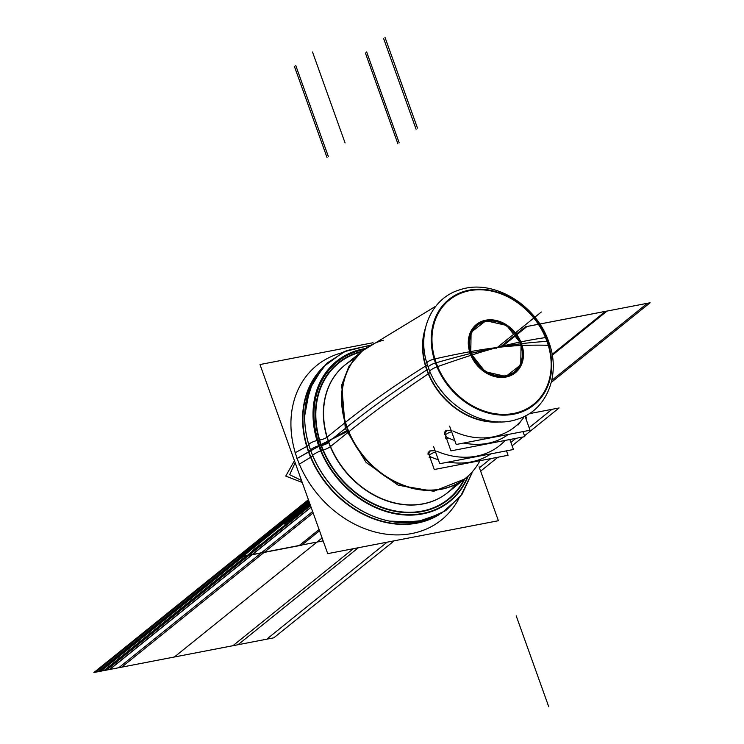 <?xml version="1.0" encoding="UTF-8"?>
<svg xmlns="http://www.w3.org/2000/svg" width="744" height="744" viewBox="0 0 744 744"><rect width="100%" height="100%" fill="white"/><g stroke="black" fill="none" stroke-linecap="round" stroke-linejoin="round"><path stroke-width="1.12" d="M497.252 347.504A160.816 42.65 163.4 0 0 469.631 351.773A31.025 25.11 51.1 0 0 506.041 377.031A31.025 25.11 51.1 0 0 520.828 341.896A160.816 31.75 -22.8 0 0 497.252 347.504L521.07 343.728L520.763 364.848L505.901 376.436L485.19 371.712L470.775 353.428L497.252 347.504A160.816 42.65 -16.6 0 1 522.102 345.467A31.025 25.11 51.1 0 0 485.693 320.208A31.025 25.11 51.1 0 0 470.906 355.334A160.816 31.75 157.2 0 1 497.252 347.504L470.775 353.428L471.082 332.298L485.944 320.711L506.645 325.444L521.07 343.728L497.252 347.504A160.816 42.65 163.4 0 0 469.631 351.773A31.025 25.11 51.1 0 0 506.041 377.031A31.025 25.11 51.1 0 0 520.828 341.896A160.816 31.75 -22.8 0 0 497.252 347.504L521.07 343.728A30.43 24.626 51.1 0 0 485.944 320.711A30.43 24.626 51.1 0 0 470.775 353.428A296.717 68.764 160.3 0 0 436.17 362.765A67.025 54.247 -128.9 0 1 469.594 290.69A67.025 54.247 -128.9 0 1 546.98 341.394A296.717 68.764 160.3 0 0 521.07 343.728A296.717 68.764 -19.7 0 1 546.98 341.394A67.025 54.247 -128.9 0 1 513.555 413.469A67.025 54.247 -128.9 0 1 436.17 362.765A296.717 68.764 -19.7 0 1 470.775 353.428A30.43 24.626 51.1 0 0 505.901 376.436A30.43 24.626 51.1 0 0 521.07 343.728A30.43 24.626 51.1 0 0 485.944 320.711A30.43 24.626 51.1 0 0 470.775 353.428A296.717 68.764 160.3 0 0 436.17 362.765A67.025 54.247 51.1 0 0 513.555 413.469A67.025 54.247 51.1 0 0 546.98 341.394A67.025 54.247 51.1 0 0 469.594 290.69A67.025 54.247 51.1 0 0 436.17 362.765A67.025 54.247 51.1 0 0 513.555 413.469A67.025 54.247 51.1 0 0 546.98 341.394A67.025 54.247 51.1 0 0 469.594 290.69A67.025 54.247 51.1 0 0 436.17 362.765A67.025 54.247 -128.9 0 1 469.594 290.69A67.025 54.247 -128.9 0 1 546.98 341.394A296.717 68.764 160.3 0 0 521.07 343.728A296.717 68.764 -19.7 0 1 546.98 341.394A67.025 54.247 -128.9 0 1 513.555 413.469A67.025 54.247 -128.9 0 1 436.17 362.765A296.717 68.764 -19.7 0 1 470.775 353.428A30.43 24.626 51.1 0 0 505.901 376.436A30.43 24.626 51.1 0 0 521.07 343.728L520.763 364.848L505.901 376.436L485.19 371.712L470.775 353.428L497.252 347.504A160.816 42.65 -16.6 0 1 522.102 345.467A31.025 25.11 51.1 0 0 485.693 320.208A31.025 25.11 51.1 0 0 470.906 355.334A160.816 31.75 157.2 0 1 497.252 347.504L470.775 353.428L471.082 332.298L485.944 320.711L506.645 325.444L521.07 343.728L497.252 347.504A160.816 37.265 160.3 0 0 470.217 353.567A160.816 37.265 160.3 0 1 497.252 347.504A160.816 37.265 -19.7 0 1 521.07 343.728A30.43 24.626 -128.9 0 1 505.901 376.436A30.43 24.626 -128.9 0 1 470.775 353.428A160.816 37.265 -19.7 0 1 497.252 347.504A160.816 37.265 160.3 0 0 470.775 353.428A160.816 37.265 -19.7 0 1 497.252 347.504A160.816 37.265 160.3 0 0 470.217 353.567A160.816 37.265 160.3 0 1 497.252 347.504A160.816 37.265 -19.7 0 1 521.07 343.728A160.816 37.265 160.3 0 0 497.252 347.504A160.816 37.265 160.3 0 0 470.775 353.428A30.43 24.626 -128.9 0 1 485.944 320.711A30.43 24.626 -128.9 0 1 521.07 343.728A30.43 24.626 51.1 0 0 485.944 320.711A30.43 24.626 51.1 0 0 470.775 353.428A296.717 68.764 160.3 0 0 436.17 362.765A296.717 68.764 -19.7 0 1 470.775 353.428A30.43 24.626 51.1 0 0 505.901 376.436A30.43 24.626 51.1 0 0 521.07 343.728A30.43 24.626 -128.9 0 1 505.901 376.436A30.43 24.626 -128.9 0 1 470.775 353.428A160.816 37.265 -19.7 0 1 497.252 347.504A160.816 37.265 160.3 0 0 470.217 353.567A160.816 37.265 160.3 0 1 497.252 347.504A160.816 37.265 160.3 0 1 521.07 343.728A30.43 24.626 51.1 0 0 485.944 320.711A30.43 24.626 51.1 0 0 470.775 353.428A296.717 68.764 160.3 0 0 436.17 362.765A67.025 54.247 -128.9 0 1 469.594 290.69A67.025 54.247 -128.9 0 1 546.98 341.394A296.717 68.764 160.3 0 0 521.07 343.728A296.717 68.764 -19.7 0 1 546.98 341.394A67.025 54.247 51.1 0 0 469.594 290.69A67.025 54.247 51.1 0 0 436.17 362.765A296.717 68.764 -19.7 0 1 470.775 353.428A30.43 24.626 51.1 0 0 505.901 376.436A30.43 24.626 51.1 0 0 521.07 343.728A30.43 24.626 -128.9 0 1 505.901 376.436A30.43 24.626 -128.9 0 1 470.775 353.428A160.816 37.265 -19.7 0 1 497.252 347.504A160.816 37.265 160.3 0 1 521.07 343.728A30.43 24.626 51.1 0 0 485.944 320.711A30.43 24.626 51.1 0 0 470.775 353.428A30.43 24.626 -128.9 0 1 485.944 320.711A30.43 24.626 -128.9 0 1 521.07 343.728A30.43 24.626 51.1 0 0 485.944 320.711A30.43 24.626 51.1 0 0 470.775 353.428A160.816 37.265 -19.7 0 1 497.252 347.504A160.816 37.265 160.3 0 1 521.07 343.728A296.717 68.764 -19.7 0 1 546.98 341.394A67.025 54.247 -128.9 0 1 513.555 413.469A67.025 54.247 -128.9 0 1 436.17 362.765A67.025 54.247 51.1 0 0 513.555 413.469A67.025 54.247 51.1 0 0 546.98 341.394A296.717 68.764 160.3 0 0 521.07 343.728A30.43 24.626 -128.9 0 1 505.901 376.436A30.43 24.626 -128.9 0 1 470.775 353.428A296.717 68.764 -19.7 0 0 436.17 362.765A67.025 54.247 51.1 0 0 513.555 413.469A67.025 54.247 51.1 0 0 546.98 341.394A67.025 54.247 -128.9 0 1 513.555 413.469A67.025 54.247 -128.9 0 1 436.17 362.765A67.025 54.247 -128.9 0 1 469.594 290.69A67.025 54.247 -128.9 0 1 546.98 341.394A67.025 54.247 51.1 0 0 469.594 290.69A67.025 54.247 51.1 0 0 436.17 362.765A296.717 68.764 -19.7 0 1 470.775 353.428A30.43 24.626 -128.9 0 0 505.901 376.436A30.43 24.626 -128.9 0 0 521.07 343.728A160.816 37.265 160.3 0 0 497.252 347.504M521.079 345.504A296.717 78.687 -16.6 0 1 548.746 345.29A67.741 54.824 51.1 0 0 469.25 290.123A67.741 54.824 51.1 0 0 436.97 366.839A7.049 1.395 157.2 0 0 429.865 371.312L429.865 371.312A7.049 1.395 157.2 0 1 436.97 366.848A296.717 58.571 157.2 0 1 472.105 354.953A296.717 58.571 157.2 0 0 436.97 366.839A67.741 54.824 51.1 0 1 469.25 290.123A67.741 54.824 51.1 0 1 548.746 345.29A7.049 1.869 -16.6 0 1 550.076 345.951A7.049 1.869 -16.6 0 0 548.756 345.309A296.717 78.687 -16.6 0 0 521.079 345.504A29.686 24.022 51.1 0 0 486.251 321.343A29.686 24.022 51.1 0 0 472.105 354.953A29.686 24.022 51.1 0 1 486.251 321.343A29.686 24.022 51.1 0 1 521.079 345.504M470.887 351.54A296.717 78.687 163.4 0 0 434.18 359.045A67.741 54.824 51.1 0 0 513.676 414.213A67.741 54.824 51.1 0 0 545.957 337.497A7.049 1.395 -22.8 0 1 547.156 337.785A7.049 1.395 -22.8 0 0 545.966 337.506A296.717 58.571 -22.8 0 0 519.861 342.091A296.717 58.571 -22.8 0 1 545.957 337.497A67.741 54.824 51.1 0 1 513.676 414.213A67.741 54.824 51.1 0 1 434.18 359.045A296.717 78.687 163.4 0 1 470.887 351.54A29.686 24.022 51.1 0 0 505.715 375.711A29.686 24.022 51.1 0 0 519.861 342.091A29.686 24.022 51.1 0 1 505.715 375.711A29.686 24.022 51.1 0 1 470.887 351.54M434.18 359.054A7.049 1.869 163.4 0 0 426.944 363.146A7.049 1.869 163.4 0 1 434.18 359.054M547.472 341.384A7.049 1.637 -19.7 0 1 548.728 341.84A7.049 1.637 160.3 0 0 547.472 341.384A7.049 1.637 -19.7 0 1 548.728 341.84A7.049 1.637 160.3 0 0 547.472 341.384M428.293 367.257C415.673 334.558 430.218 297.981 460.424 289.621C493.272 278.6 536.396 304.742 548.728 341.84C561.255 374.325 547.017 410.669 517.136 419.309C484.242 430.748 440.681 404.578 428.293 367.257C415.673 334.558 430.218 297.981 460.424 289.621C493.272 278.6 536.396 304.742 548.728 341.84C561.255 374.325 547.017 410.669 517.136 419.309C484.242 430.748 440.681 404.578 428.293 367.257A7.049 1.637 -19.7 0 1 435.473 362.97A7.049 1.637 160.3 0 0 428.293 367.257A7.049 1.637 -19.7 0 1 435.473 362.97A7.049 1.637 160.3 0 0 428.293 367.257A7.049 1.637 -19.7 0 1 435.473 362.97A7.049 1.637 160.3 0 0 428.293 367.257A7.049 1.637 -19.7 0 1 435.473 362.97A7.049 1.637 160.3 0 0 428.293 367.257A7.049 1.637 -19.7 0 1 435.473 362.97A7.049 1.637 160.3 0 0 428.293 367.257A7.049 1.637 -19.7 0 1 435.473 362.97A7.049 1.637 160.3 0 0 428.293 367.257A7.049 1.637 -19.7 0 1 435.473 362.97A7.049 1.637 160.3 0 0 428.293 367.257A7.049 1.637 160.3 0 1 435.473 362.97A7.049 1.637 160.3 0 0 428.293 367.257A7.049 1.637 160.3 0 1 435.473 362.97A296.717 68.764 160.3 0 1 471.454 353.251A296.717 68.764 160.3 0 0 435.463 362.96A296.717 68.764 160.3 0 1 471.454 353.251A296.717 68.764 160.3 0 0 435.463 362.96A296.717 68.764 160.3 0 1 471.454 353.251A296.717 68.764 160.3 0 0 435.463 362.96M425.298 328.467A67.723 54.814 51.1 0 0 428.284 373.841A7.942 1.572 157.2 0 0 430.237 372.177A7.942 1.572 157.2 0 1 428.284 373.841A67.723 54.814 51.1 0 1 425.298 328.467M428.693 368.354A7.942 1.841 -19.7 0 1 427.075 369.787A67.62 54.731 51.1 0 1 424.768 331.127A67.62 54.731 51.1 0 0 427.075 369.787A7.942 1.841 -19.7 0 0 428.693 368.354A7.942 1.841 -19.7 0 1 427.075 369.787A67.62 54.731 51.1 0 1 424.768 331.127A67.62 54.731 51.1 0 0 427.075 369.787A67.62 54.731 51.1 0 1 424.768 331.127A67.62 54.731 51.1 0 0 427.075 369.787A67.62 54.731 51.1 0 1 424.768 331.127A67.62 54.731 51.1 0 0 427.075 369.787A67.62 54.731 51.1 0 1 424.768 331.127A67.62 54.731 51.1 0 0 427.075 369.787A7.942 1.841 160.3 0 0 428.693 368.354A7.942 1.841 -19.7 0 1 427.075 369.787A67.62 54.731 51.1 0 0 497.848 421.811A67.62 54.731 51.1 0 1 427.075 369.787A67.62 54.731 51.1 0 0 497.848 421.811A67.62 54.731 51.1 0 1 427.075 369.787A7.942 1.841 160.3 0 0 428.693 368.354A7.942 1.841 -19.7 0 1 427.075 369.787A67.62 54.731 51.1 0 0 497.848 421.811A67.62 54.731 51.1 0 1 427.075 369.787A7.942 1.841 160.3 0 0 428.693 368.354A7.942 1.841 -19.7 0 1 427.075 369.787A67.62 54.731 51.1 0 0 497.848 421.811A67.62 54.731 51.1 0 1 427.075 369.787A67.62 54.731 51.1 0 0 497.848 421.811A67.62 54.731 51.1 0 1 427.075 369.787A7.942 1.841 160.3 0 0 428.693 368.354A7.942 1.841 -19.7 0 1 427.075 369.787A67.62 54.731 51.1 0 0 497.848 421.811M425.494 366.057A7.942 2.102 163.4 0 0 427.363 364.504A7.942 2.102 163.4 0 1 425.494 366.057A67.723 54.814 51.1 0 0 500.554 421.857A67.723 54.814 51.1 0 1 425.494 366.057M438.979 387.671A70.15 56.776 51.1 0 0 445.591 395.873A70.15 56.776 51.1 0 1 438.979 387.671M425.503 366.057A794.89 210.794 163.4 0 0 343.756 423.708A794.89 210.794 163.4 0 1 425.503 366.057M465.772 478.048A81.896 66.281 -128.9 0 1 346.685 427.326A794.89 184.214 -19.7 0 1 426.786 369.973A794.89 184.214 160.3 0 0 346.685 427.326A81.896 66.281 -128.9 0 1 362.998 350.508A81.896 66.281 51.1 0 0 346.685 427.326A81.896 66.281 51.1 0 0 465.772 478.048A81.896 66.281 -128.9 0 1 346.685 427.326A794.89 184.214 -19.7 0 1 426.786 369.973A794.89 184.214 160.3 0 0 346.685 427.326A81.896 66.281 -128.9 0 1 362.998 350.508A81.896 66.281 51.1 0 0 346.685 427.326A81.896 66.281 51.1 0 0 465.772 478.048M505.204 440.411A77.878 63.026 -128.9 0 1 436.793 451.236A77.878 63.026 -128.9 0 0 505.204 440.411A77.878 63.026 -128.9 0 1 436.793 451.236A77.878 63.026 -128.9 0 0 505.204 440.411A77.878 63.026 -128.9 0 1 436.793 451.236A77.878 63.026 -128.9 0 0 505.204 440.411A77.878 63.026 -128.9 0 1 436.793 451.236A77.878 63.026 -128.9 0 0 505.204 440.411A77.878 63.026 -128.9 0 1 436.793 451.236A77.878 63.026 -128.9 0 0 505.204 440.411M435.063 450.641L429.66 450.957L435.063 450.641M428.265 452.519L429.455 451.162L428.265 452.519L429.455 451.162L428.265 452.519L429.455 451.162L428.265 452.519L429.455 451.162L428.265 452.519L429.455 451.162L428.265 452.519L429.734 456.639M429.958 456.472L431.418 457.244M431.92 457.448A79.069 63.984 51.1 0 0 438.328 459.755A79.069 63.984 51.1 0 1 431.92 457.448A79.069 63.984 51.1 0 0 438.328 459.755A79.069 63.984 51.1 0 1 431.92 457.448A79.069 63.984 51.1 0 0 438.328 459.755A79.069 63.984 51.1 0 1 431.92 457.448A79.069 63.984 51.1 0 0 438.328 459.755A79.069 63.984 51.1 0 1 431.92 457.448A79.069 63.984 51.1 0 0 438.328 459.755A79.069 63.984 51.1 0 1 431.92 457.448M448.121 462.098A79.069 63.984 51.1 0 0 490.975 453.84A79.069 63.984 51.1 0 1 448.121 462.098A79.069 63.984 51.1 0 0 490.975 453.84A79.069 63.984 51.1 0 1 448.121 462.098A79.069 63.984 51.1 0 0 490.975 453.84A79.069 63.984 51.1 0 1 448.121 462.098A79.069 63.984 51.1 0 0 490.975 453.84A79.069 63.984 51.1 0 1 448.121 462.098A79.069 63.984 51.1 0 0 490.975 453.84A79.069 63.984 51.1 0 1 448.121 462.098M445.656 430.832L444.447 432.487L445.656 430.832L444.447 432.487L445.656 430.832L444.447 432.487L445.656 430.832L444.447 432.487L446.121 437.137L444.447 432.487L445.656 430.832M446.326 436.895L447.758 437.723M448.269 437.956A74.688 60.45 51.1 0 0 454.779 440.532A74.688 60.45 -128.9 0 1 448.269 437.956A74.688 60.45 51.1 0 0 454.779 440.532A74.688 60.45 -128.9 0 1 448.269 437.956A74.688 60.45 51.1 0 0 454.779 440.532A74.688 60.45 -128.9 0 1 448.269 437.956A74.688 60.45 51.1 0 0 454.779 440.532A74.688 60.45 -128.9 0 1 448.269 437.956A74.688 60.45 -128.9 0 0 454.779 440.532A74.688 60.45 -128.9 0 1 448.269 437.956M463.819 443.015A74.688 60.45 51.1 0 0 508.338 434.431A74.688 60.45 -128.9 0 1 463.819 443.015A74.688 60.45 51.1 0 0 508.338 434.431A74.688 60.45 -128.9 0 1 463.819 443.015A74.688 60.45 51.1 0 0 508.338 434.431A74.688 60.45 -128.9 0 1 463.819 443.015A74.688 60.45 51.1 0 0 508.338 434.431A74.688 60.45 -128.9 0 1 463.819 443.015A74.688 60.45 -128.9 0 0 508.338 434.431A74.688 60.45 -128.9 0 1 463.819 443.015M523.395 417.923A72.856 58.962 -128.9 0 1 452.863 430.943A72.856 58.962 51.1 0 0 523.432 417.868A72.856 58.962 -128.9 0 1 452.863 430.943A72.856 58.962 51.1 0 0 523.432 417.868A72.856 58.962 -128.9 0 1 452.863 430.943A72.856 58.962 51.1 0 0 523.432 417.868A72.856 58.962 -128.9 0 1 452.863 430.943A72.856 58.962 51.1 0 0 523.432 417.868A72.856 58.962 -128.9 0 1 452.863 430.943A72.856 58.962 -128.9 0 0 523.395 417.923L518.01 425.029L523.395 417.923M451.097 430.264L445.851 430.609L451.097 430.264M428.293 373.851A794.89 156.91 157.2 0 0 347.132 433.129A794.89 156.91 157.2 0 1 428.293 373.851M363.36 350.21A81.896 66.281 51.1 0 0 348.871 431.725L330.522 446.512A5.952 1.172 157.2 0 1 322.859 450.139A5.952 1.172 157.2 0 0 330.522 446.502A81.914 66.3 51.1 0 1 339.655 369.926A81.914 66.3 51.1 0 0 330.522 446.502L348.871 431.725A81.896 66.281 51.1 0 1 363.36 350.21L344.444 365.453L363.36 350.21M328.699 441.824L347.048 427.037L328.699 441.824L347.048 427.037L328.699 441.824L347.048 427.037L345.3 428.451L341.691 385.029L348.955 366.253L361.612 351.624L348.955 366.253L341.691 385.029L345.3 428.451L347.02 427.065L328.699 441.824L346.685 427.326A794.89 184.214 -19.7 0 1 426.786 369.973A794.89 184.214 160.3 0 0 345.309 428.442L366.132 462.461L398.17 485.209L433.761 491.263L464.386 479.164L433.761 491.263L398.17 485.209L366.132 462.461L345.3 428.451A794.89 184.214 160.3 0 1 426.786 369.973A794.89 184.214 160.3 0 0 346.685 427.326A794.89 184.214 -19.7 0 1 426.786 369.973A794.89 184.214 160.3 0 0 345.309 428.442A794.89 184.214 160.3 0 1 426.786 369.973A794.89 184.214 160.3 0 0 346.685 427.326A81.896 66.281 -128.9 0 1 383.262 340.259A81.896 66.281 51.1 0 0 346.685 427.326L328.699 441.824L346.685 427.326A81.896 66.281 51.1 0 0 411.73 488.194A81.896 66.281 51.1 0 0 479.945 460.703A81.896 66.281 -128.9 0 1 411.73 488.194A81.896 66.281 -128.9 0 1 346.685 427.326A794.89 184.214 -19.7 0 1 426.786 369.973A794.89 184.214 160.3 0 0 345.309 428.442A794.89 184.214 160.3 0 1 426.786 369.973A794.89 184.214 -19.7 0 0 346.685 427.326A81.896 66.281 -128.9 0 1 383.262 340.259A81.896 66.281 51.1 0 0 346.685 427.326L328.699 441.824L346.685 427.326A81.896 66.281 51.1 0 0 411.73 488.194A81.896 66.281 51.1 0 0 479.945 460.703A81.896 66.281 -128.9 0 1 411.73 488.194A81.896 66.281 -128.9 0 1 346.685 427.326A81.896 66.281 -128.9 0 0 411.73 488.194A81.896 66.281 -128.9 0 0 479.945 460.703A81.896 66.281 -128.9 0 1 411.73 488.194A81.896 66.281 -128.9 0 1 346.685 427.326A81.896 66.281 51.1 0 1 383.262 340.259A81.896 66.281 51.1 0 0 346.685 427.326L328.699 441.824L346.685 427.326A81.896 66.281 -128.9 0 0 411.73 488.194A81.896 66.281 -128.9 0 0 479.945 460.703M362.002 351.308A87.783 71.043 51.1 0 0 322.859 450.139A87.783 71.043 51.1 0 1 362.002 351.308M346.127 364.095A81.914 66.3 51.1 0 0 339.655 369.926A81.914 66.3 51.1 0 1 346.127 364.095M455.3 485.088A81.896 66.281 -128.9 0 1 387.243 500.991A81.896 66.281 -128.9 0 1 328.495 441.992A81.896 66.281 -128.9 0 0 387.243 500.991A81.896 66.281 -128.9 0 0 455.3 485.088A81.896 66.281 -128.9 0 1 387.243 500.991A81.896 66.281 -128.9 0 1 328.495 441.992A81.896 66.281 -128.9 0 0 387.243 500.991A81.896 66.281 -128.9 0 0 455.3 485.088A81.896 66.281 -128.9 0 1 387.243 500.991A81.896 66.281 -128.9 0 1 328.495 441.992A81.896 66.281 -128.9 0 0 387.243 500.991A81.896 66.281 -128.9 0 0 455.3 485.088A81.896 66.281 -128.9 0 1 387.243 500.991A81.896 66.281 -128.9 0 1 328.495 441.992A81.896 66.281 -128.9 0 0 447.581 492.705A81.896 66.281 -128.9 0 1 328.495 441.992A81.896 66.281 -128.9 0 1 342.156 367.443A81.896 66.281 -128.9 0 0 328.495 441.992A5.952 1.376 -19.7 0 1 321.306 445.033A5.952 1.376 160.3 0 0 328.495 441.992A5.952 1.376 -19.7 0 1 321.306 445.033A87.308 70.661 51.1 0 0 391.307 510.086A87.308 70.661 51.1 0 0 463.94 479.527A87.308 70.661 51.1 0 1 391.307 510.086A87.308 70.661 51.1 0 1 321.306 445.033A5.952 1.376 160.3 0 0 328.495 441.992A81.896 66.281 -128.9 0 1 353.893 359.24A81.896 66.281 -128.9 0 0 328.495 441.992A5.952 1.376 -19.7 0 1 321.306 445.033A87.308 70.661 51.1 0 0 391.307 510.086A87.308 70.661 51.1 0 0 463.94 479.527A87.308 70.661 51.1 0 1 391.307 510.086A87.308 70.661 51.1 0 1 321.306 445.033A87.308 70.661 51.1 0 0 391.307 510.086A87.308 70.661 51.1 0 0 463.94 479.527A87.308 70.661 51.1 0 1 391.307 510.086A87.308 70.661 51.1 0 1 321.306 445.033A5.952 1.376 160.3 0 0 328.495 441.992A81.896 66.281 -128.9 0 1 353.893 359.24A81.896 66.281 -128.9 0 0 328.495 441.992A5.952 1.376 -19.7 0 1 321.306 445.033A87.308 70.661 51.1 0 0 391.307 510.086A87.308 70.661 51.1 0 0 463.94 479.527A87.308 70.661 51.1 0 1 391.307 510.086A87.308 70.661 51.1 0 1 321.306 445.033A5.952 1.376 160.3 0 0 328.495 441.992A5.952 1.376 -19.7 0 1 321.306 445.033A87.308 70.661 51.1 0 0 391.307 510.086A87.308 70.661 51.1 0 0 463.94 479.527A87.308 70.661 51.1 0 1 391.307 510.086A87.308 70.661 51.1 0 1 321.306 445.033A87.308 70.661 51.1 0 1 361.166 351.977A87.308 70.661 51.1 0 0 321.306 445.033A87.308 70.661 51.1 0 1 361.166 351.977A87.308 70.661 51.1 0 0 321.306 445.033A87.308 70.661 51.1 0 1 361.166 351.977A87.308 70.661 51.1 0 0 321.306 445.033A87.308 70.661 51.1 0 1 361.166 351.977A87.308 70.661 51.1 0 0 321.306 445.033A87.308 70.661 51.1 0 1 361.166 351.977A87.308 70.661 51.1 0 0 321.306 445.033A5.952 1.376 -19.7 0 0 328.495 441.992A81.896 66.281 -128.9 0 1 353.893 359.24A81.896 66.281 -128.9 0 0 328.495 441.992A81.896 66.281 -128.9 0 1 353.893 359.24M319.241 440.048A5.952 1.581 163.4 0 0 327.146 437.081A81.914 66.3 51.1 0 0 441.824 496.732A81.914 66.3 51.1 0 0 448.902 491.635A81.914 66.3 51.1 0 1 441.824 496.732A81.914 66.3 51.1 0 1 327.146 437.081L345.495 422.304A81.896 66.281 51.1 0 0 466.135 477.75L447.218 493.002L466.135 477.75A81.896 66.281 51.1 0 1 345.495 422.304L327.146 437.091A5.952 1.581 163.4 0 1 319.241 440.048A87.783 71.043 51.1 0 0 389.4 510.04A87.783 71.043 51.1 0 0 464.777 478.848A87.783 71.043 51.1 0 1 389.4 510.04A87.783 71.043 51.1 0 1 319.241 440.048M320.069 439.927A9.533 2.53 163.4 0 0 316.972 440.532A90.108 72.921 51.1 0 0 391.474 512.997A90.108 72.921 51.1 0 0 468.236 476.039A90.108 72.921 51.1 0 1 391.474 512.997A90.108 72.921 51.1 0 1 316.972 440.532A9.533 2.53 163.4 0 1 320.069 439.927M467.641 476.532A89.661 72.568 -128.9 0 1 393.623 512.997A89.661 72.568 -128.9 0 1 319.13 445.6A9.533 2.204 -19.7 0 1 320.906 445.126A9.533 2.204 160.3 0 0 319.13 445.6A89.661 72.568 -128.9 0 1 364.876 349.001A89.661 72.568 51.1 0 0 319.13 445.6A7.84 1.814 160.3 0 0 310.601 450.101A7.84 1.814 -19.7 0 1 319.13 445.6A89.661 72.568 51.1 0 0 393.623 512.997A89.661 72.568 51.1 0 0 467.641 476.532A89.661 72.568 -128.9 0 1 393.623 512.997A89.661 72.568 -128.9 0 1 319.13 445.6A9.533 2.204 -19.7 0 1 320.906 445.126A9.533 2.204 160.3 0 0 319.13 445.6A89.661 72.568 -128.9 0 1 364.876 349.001A89.661 72.568 51.1 0 0 319.13 445.6A7.84 1.814 160.3 0 0 310.601 450.101A7.84 1.814 -19.7 0 1 319.13 445.6A89.661 72.568 51.1 0 0 393.623 512.997A89.661 72.568 51.1 0 0 467.641 476.532A89.661 72.568 -128.9 0 1 393.623 512.997A89.661 72.568 -128.9 0 1 319.13 445.6A9.533 2.204 -19.7 0 1 320.906 445.126A9.533 2.204 160.3 0 0 319.13 445.6A9.533 2.204 -19.7 0 1 320.906 445.126A9.533 2.204 160.3 0 0 319.13 445.6A89.661 72.568 -128.9 0 1 364.876 349.001A89.661 72.568 51.1 0 0 319.13 445.6A7.84 1.814 160.3 0 0 310.601 450.101A7.84 1.814 -19.7 0 1 319.13 445.6A89.661 72.568 51.1 0 0 393.623 512.997A89.661 72.568 51.1 0 0 467.641 476.532A89.661 72.568 -128.9 0 1 393.623 512.997A89.661 72.568 -128.9 0 1 319.13 445.6A9.533 2.204 -19.7 0 1 320.906 445.126A9.533 2.204 -19.7 0 0 319.13 445.6A89.661 72.568 -128.9 0 1 364.876 349.001A89.661 72.568 51.1 0 0 319.13 445.6A7.84 1.814 160.3 0 0 310.601 450.101A7.84 1.814 -19.7 0 1 319.13 445.6A89.661 72.568 51.1 0 0 393.623 512.997A89.661 72.568 51.1 0 0 467.641 476.532A89.661 72.568 -128.9 0 1 393.623 512.997A89.661 72.568 -128.9 0 1 319.13 445.6A89.661 72.568 51.1 0 1 364.876 349.001A89.661 72.568 51.1 0 0 319.13 445.6A7.84 1.814 -19.7 0 0 310.601 450.101A7.84 1.814 -19.7 0 1 319.13 445.6A89.661 72.568 -128.9 0 0 393.623 512.997A89.661 72.568 -128.9 0 0 467.641 476.532M323.64 449.915A9.533 1.879 157.2 0 0 320.683 450.892A90.108 72.921 51.1 0 1 365.49 348.518A90.108 72.921 51.1 0 0 320.683 450.892A9.533 1.879 157.2 0 1 323.64 449.915M364.225 349.522A89.215 72.196 51.1 0 0 321.548 450.576A7.84 1.544 157.2 0 0 312.703 455.495A7.84 1.544 157.2 0 1 321.548 450.576A89.215 72.196 51.1 0 1 364.225 349.522M310.564 450.194A94.209 76.251 -128.9 0 1 304.854 411.655A94.209 76.251 -128.9 0 0 310.564 450.194A5.952 1.376 -19.7 0 1 308.825 451.701A94.004 76.083 51.1 0 0 436.077 516.197A94.004 76.083 -128.9 0 1 308.825 451.701A94.004 76.083 -128.9 0 1 319.409 371.414A94.004 76.083 51.1 0 0 308.825 451.701A5.952 1.376 160.3 0 0 310.564 450.194A94.209 76.251 -128.9 0 1 304.854 411.655A94.209 76.251 -128.9 0 0 310.564 450.194A5.952 1.376 -19.7 0 1 308.825 451.701A94.004 76.083 51.1 0 0 436.077 516.197A94.004 76.083 -128.9 0 1 308.825 451.701A94.004 76.083 -128.9 0 1 319.409 371.414A94.004 76.083 51.1 0 0 308.825 451.701A5.952 1.376 160.3 0 0 310.564 450.194A5.952 1.376 -19.7 0 1 308.825 451.701A5.952 1.376 160.3 0 0 310.564 450.194A5.952 1.376 -19.7 0 1 308.825 451.701A94.004 76.083 51.1 0 0 436.077 516.197A94.004 76.083 -128.9 0 1 308.825 451.701A94.004 76.083 51.1 0 0 436.077 516.197A94.004 76.083 -128.9 0 1 308.825 451.701A94.004 76.083 -128.9 0 1 319.409 371.414A94.004 76.083 51.1 0 0 308.825 451.701A5.952 1.376 160.3 0 0 310.564 450.194A94.209 76.251 -128.9 0 0 393.66 521.86A94.209 76.251 -128.9 0 1 310.564 450.194A94.209 76.251 -128.9 0 0 393.66 521.86A94.209 76.251 -128.9 0 1 310.564 450.194A5.952 1.376 160.3 0 1 308.825 451.701A94.004 76.083 51.1 0 0 436.077 516.197A94.004 76.083 51.1 0 1 308.825 451.701A94.004 76.083 -128.9 0 1 319.409 371.414A94.004 76.083 51.1 0 0 308.825 451.701A5.952 1.376 160.3 0 0 310.564 450.194M317.874 440.318A7.84 2.083 163.4 0 0 308.816 444.652A94.423 76.409 51.1 0 0 385.718 520.27A94.423 76.409 51.1 0 0 422.648 520.837A94.423 76.409 51.1 0 1 385.718 520.27A94.423 76.409 51.1 0 1 308.807 444.614A5.952 1.581 163.4 0 1 306.705 446.447A94.172 76.214 51.1 0 0 439.053 514.699A94.172 76.214 51.1 0 1 306.705 446.447A5.952 1.581 163.4 0 0 308.807 444.614A7.84 2.083 163.4 0 1 317.874 440.318M294.922 452.891A1111.834 294.838 163.4 0 0 307.374 446.084A1111.834 294.838 163.4 0 1 294.922 452.891M308.49 451.896A1111.834 257.666 -19.7 0 1 297.144 458.453A99.268 80.343 51.1 0 0 376.269 532.304A99.268 80.343 51.1 0 0 458.918 498.434A99.268 80.343 -128.9 0 1 376.269 532.304A99.268 80.343 -128.9 0 1 297.144 458.453A1111.834 257.666 160.3 0 0 308.49 451.896A1111.834 257.666 -19.7 0 1 297.144 458.453A99.268 80.343 -128.9 0 1 341.626 352.87A99.268 80.343 51.1 0 0 297.144 458.453A99.268 80.343 51.1 0 0 376.269 532.304A99.268 80.343 51.1 0 0 458.918 498.434A99.268 80.343 -128.9 0 1 376.269 532.304A99.268 80.343 -128.9 0 1 297.144 458.453A1111.834 257.666 160.3 0 0 308.49 451.896A1111.834 257.666 -19.7 0 1 297.144 458.453A99.268 80.343 -128.9 0 1 341.626 352.87A99.268 80.343 51.1 0 0 297.144 458.453A1111.834 257.666 160.3 0 0 308.49 451.896A1111.834 257.666 -19.7 0 1 297.144 458.453A99.268 80.343 51.1 0 0 376.269 532.304A99.268 80.343 51.1 0 0 458.918 498.434A99.268 80.343 -128.9 0 1 376.269 532.304A99.268 80.343 -128.9 0 1 297.144 458.453A1111.834 257.666 160.3 0 0 308.49 451.896A1111.834 257.666 160.3 0 1 297.144 458.453A99.268 80.343 -128.9 0 1 341.626 352.87A99.268 80.343 51.1 0 0 297.144 458.453A99.268 80.343 51.1 0 0 376.269 532.304A99.268 80.343 51.1 0 0 458.918 498.434A99.268 80.343 -128.9 0 1 376.269 532.304A99.268 80.343 -128.9 0 1 297.144 458.453A1111.834 257.666 160.3 0 0 308.49 451.896M299.023 464.33A1111.834 219.48 157.2 0 0 311.243 456.881A1111.834 219.48 157.2 0 1 299.023 464.33M321.501 368.819A94.172 76.214 51.1 0 0 310.583 457.272A5.952 1.172 157.2 0 0 312.694 455.468A94.423 76.409 51.1 0 1 304.714 419.746A94.423 76.409 51.1 0 0 312.694 455.468A5.952 1.172 157.2 0 1 310.583 457.272A94.172 76.214 51.1 0 1 321.501 368.819M312.024 383.541A94.423 76.409 51.1 0 0 304.714 419.746A94.423 76.409 51.1 0 1 312.024 383.541M498.396 520.726L479.062 466.739L498.396 520.726L327.713 553.638L260 364.532L373.023 342.742L260 364.532L327.713 553.638L498.396 520.726M428.2 453.124L429.939 451.729L428.2 453.124M428.646 452.761L429.976 456.463A4.966 1.153 -19.7 0 0 429.167 457.523A4.966 1.153 -19.7 0 1 429.976 456.463L428.646 452.761M431.976 457.588A4.966 1.153 -19.7 0 1 429.167 457.523A4.966 1.153 -19.7 0 0 431.976 457.588M428.079 452.771L427.995 454.259L428.079 452.771M506.478 450.845L508.068 455.282L434.291 469.511L430.116 457.839L434.291 469.511L508.068 455.282L506.478 450.845M433.631 446.642L439.751 463.717L513.444 449.506L509.863 439.518L513.444 449.506L439.751 463.717L433.631 446.642M430.376 454.463A4.966 1.153 -19.7 0 1 435.556 452.008A4.966 1.153 -19.7 0 0 430.376 454.463M446.456 438.318L450.948 450.873L524.808 436.635L523.004 431.604L524.808 436.635L450.948 450.873L446.456 438.318M444.838 432.729L446.353 436.961A4.864 1.125 -19.7 0 0 445.554 438.002A4.864 1.125 -19.7 0 1 446.353 436.961L444.838 432.729M448.316 438.077A4.864 1.125 -19.7 0 1 445.554 438.002A4.864 1.125 -19.7 0 0 448.316 438.077M444.28 432.776L444.28 434.422L444.28 432.776M446.214 431.622L444.391 433.092L446.214 431.622M451.617 431.715A4.864 1.125 160.3 0 0 446.567 434.115A4.864 1.125 160.3 0 1 451.617 431.715M524.985 416.091L530.054 430.246L456.193 444.484L449.627 426.154L456.193 444.484L530.054 430.246L524.985 416.091M525.496 417.524A4.864 1.125 -19.7 0 1 526.389 417.83A4.864 1.125 -19.7 0 1 525.896 418.649A4.864 1.125 -19.7 0 0 526.389 417.83A4.864 1.125 -19.7 0 0 525.496 417.524M308.611 500.294L95.195 672.26L93.949 672.502L95.195 672.26L237.838 557.321L236.592 557.563L93.949 672.502L236.592 557.563L93.949 672.502L95.195 672.26L237.838 557.321L236.592 557.563L237.838 557.321L236.592 557.563L93.949 672.502L95.195 672.26L237.838 557.321L236.592 557.563L93.949 672.502L95.195 672.26L237.838 557.321L236.592 557.563L308.397 499.698L236.555 557.572L308.397 499.689L93.949 672.502L95.102 672.288L237.736 557.34L236.592 557.563L93.949 672.502L95.102 672.288L237.736 557.34L236.592 557.563L237.838 557.321L236.592 557.563L237.838 557.321L236.592 557.563L308.397 499.698L236.555 557.572L252.179 554.559L311.057 507.11L252.179 554.559L236.555 557.572L252.179 554.559L236.555 557.572L93.911 672.511L109.535 669.498L311.057 507.11L252.179 554.559L236.555 557.572L252.179 554.559L236.555 557.572L252.179 554.559L311.057 507.11L252.179 554.559L236.555 557.572L93.911 672.511L109.535 669.498L252.179 554.559L236.555 557.572L252.179 554.559L311.057 507.11M308.425 499.782L236.769 557.535L308.425 499.782L236.769 557.535L308.425 499.782L236.769 557.535L308.425 499.782L236.769 557.535L247.231 555.517L236.769 557.535L94.125 672.474L104.588 670.456L247.231 555.517L236.769 557.535L94.125 672.474L104.588 670.456L310.211 504.767L247.231 555.517L236.769 557.535L247.231 555.517L236.769 557.535L247.231 555.517L310.211 504.767L247.231 555.517L236.769 557.535L94.125 672.474L104.588 670.456L247.231 555.517L236.769 557.535L94.125 672.474L104.588 670.456L310.211 504.767L247.231 555.517L236.769 557.535L247.231 555.517L310.211 504.767M309.337 502.312L242.07 556.503L323.147 540.879L242.07 556.503L323.147 540.879L249.194 555.136L323.147 540.879L249.194 555.136L310.546 505.697L249.194 555.136L323.147 540.879L241.512 556.614L323.147 540.879L241.512 556.614L323.147 540.879L242.07 556.503L309.337 502.312L242.07 556.503L309.337 502.312L242.07 556.503L323.147 540.879L242.07 556.503L323.147 540.879L242.07 556.503L99.436 671.451L266.696 639.198L387.075 542.19M479.434 467.771L490.798 458.62M510.896 442.42L515.955 438.346M523.302 432.422L524.734 431.269M529.142 427.716L551.974 409.312L529.142 427.716L551.974 409.312L529.142 427.716L551.974 409.312L529.142 413.72L559.097 407.945L529.142 413.72M309.234 502.042L241.512 556.614L323.147 540.879L241.512 556.614L309.234 502.042L241.512 556.614L323.147 540.879L241.512 556.614L309.234 502.042L241.512 556.614L323.147 540.879L242.07 556.503L99.436 671.451L266.696 639.198L99.436 671.451L266.696 639.198L99.436 671.451L242.07 556.503L99.436 671.451L242.07 556.503L323.147 540.879L241.512 556.614L98.878 671.553L232.928 645.708L353.307 548.7M552.234 355.251L607.104 311.038L527.077 326.467L502.098 346.602L527.077 326.467L502.098 346.602L527.077 326.467L502.098 346.602L527.077 326.467L502.098 346.602L527.077 326.467L502.098 346.602L527.077 326.467L607.104 311.038L527.077 326.467L607.104 311.038L527.077 326.467L607.104 311.038L527.077 326.467L607.104 311.038L527.077 326.467L607.104 311.038L552.234 355.251M308.444 499.829L236.871 557.507L308.444 499.829L236.871 557.507L308.444 499.829L236.871 557.507L308.444 499.829L236.871 557.507L252.439 554.503L311.104 507.241L252.439 554.503L236.871 557.507L252.439 554.503L236.871 557.507L94.228 672.455L109.805 669.451L311.104 507.241L252.439 554.503L236.871 557.507L94.228 672.455L109.805 669.451L252.439 554.503L236.871 557.507L252.439 554.503L311.104 507.241L252.439 554.503L236.871 557.507L252.439 554.503L236.871 557.507L94.228 672.455L109.805 669.451L311.104 507.241M309.923 503.948L286.217 522.548L309.69 503.316M290.755 519.386L286.217 522.548L289.044 519.954L286.217 522.548L289.044 519.954L286.217 522.548L290.755 519.386M309.216 501.977L279.753 525.217L308.993 501.344M284.878 521.591L279.753 525.217L282.739 522.502L279.753 525.217L282.739 522.502L279.753 525.217L284.878 521.591M277.326 531.123L264.287 541.632L277.326 531.123M260.065 544.692L256.038 547.677L260.065 544.692M255.071 548.458L256.02 548.328L251.621 551.788L255.071 548.458L256.02 548.328L251.621 551.788L255.071 548.458L256.02 548.328L251.621 551.788L255.071 548.458L256.02 548.328L251.621 551.788L255.071 548.458L256.02 548.328L251.621 551.788L255.071 548.458M308.667 500.433L95.492 672.204L174.394 656.989L317.037 542.051L238.136 557.265L95.492 672.204L174.394 656.989L317.037 542.051L238.136 557.265L95.492 672.204L174.394 656.989L322.106 537.968L317.037 542.051L238.136 557.265L317.037 542.051L238.136 557.265L317.037 542.051L322.106 537.968L317.037 542.051L238.136 557.265L95.492 672.204L174.394 656.989L317.037 542.051L238.136 557.265L95.492 672.204L174.394 656.989L322.106 537.968L317.037 542.051L238.136 557.265L317.037 542.051L322.106 537.968M321.11 445.675A5.952 1.358 160 0 0 328.885 442.327A5.952 1.358 160 0 1 321.11 445.675A5.952 1.358 160 0 0 328.885 442.327M551.304 382.37L650.089 302.771L528.677 326.179L650.089 302.771L528.677 326.179L650.089 302.771L528.677 326.179L650.089 302.771L528.677 326.179L650.089 302.771L528.677 326.179L650.089 302.771L551.304 382.37M321.715 444.949A9.533 2.204 160.3 0 0 318.683 445.74A9.533 2.204 160.3 0 1 321.715 444.949A9.533 2.204 160.3 0 0 318.683 445.74A9.533 2.204 160.3 0 1 321.715 444.949A9.533 2.204 160.3 0 0 318.683 445.74A9.533 2.204 160.3 0 1 321.715 444.949M309.086 501.623L240.638 556.782L309.086 501.623L240.638 556.782L309.086 501.623L240.638 556.782L261.432 552.773L312.629 511.519L261.432 552.773L240.638 556.782L261.432 552.773L240.638 556.782L97.994 671.72L118.789 667.712L312.629 511.519L261.432 552.773L240.638 556.782L97.994 671.72L118.789 667.712L261.432 552.773L240.638 556.782L261.432 552.773L312.629 511.519M319.567 445.479A7.84 1.814 160.3 0 0 310.601 450.101A7.84 1.814 160.3 0 1 319.567 445.479A7.84 1.814 160.3 0 0 310.601 450.101A7.84 1.814 160.3 0 1 319.567 445.479A7.84 1.814 160.3 0 0 310.601 450.101A7.84 1.814 160.3 0 1 319.567 445.479M241.512 556.614L98.878 671.553L232.928 645.708L98.878 671.553L232.928 645.708L98.878 671.553L241.512 556.614M308.314 451.385A5.952 1.395 160.6 0 0 310.415 449.562A5.952 1.395 160.6 0 1 308.314 451.385A5.952 1.395 160.6 0 0 310.415 449.562M309.504 502.786L242.823 556.531L301.646 545.185L319.529 530.779L301.646 545.185L319.529 530.779L301.646 545.185L319.529 530.779L301.646 545.185L319.529 530.779L301.646 545.185L319.529 530.779L301.646 545.185L242.823 556.531L301.646 545.185L242.823 556.531L301.646 545.185L242.823 556.531L301.646 545.185L242.823 556.531L301.646 545.185L242.823 556.531L309.504 502.786M541.334 311.978L495.932 348.564L541.334 311.978M296.81 458.639A1111.834 257.666 160.3 0 0 309.151 451.515A1111.834 257.666 160.3 0 1 296.81 458.639A1111.834 257.666 160.3 0 0 309.151 451.515A1111.834 257.666 160.3 0 1 296.81 458.639A1111.834 257.666 160.3 0 0 309.151 451.515A1111.834 257.666 160.3 0 1 296.81 458.639M341.626 352.87A99.268 80.343 51.1 0 0 297.144 458.453A99.268 80.343 -128.9 0 1 341.626 352.87A99.268 80.343 51.1 0 0 297.144 458.453L346.23 430.925L297.144 458.453A99.268 80.343 -128.9 0 0 376.269 532.304A99.268 80.343 -128.9 0 0 458.918 498.434A99.268 80.343 -128.9 0 1 376.269 532.304A99.268 80.343 -128.9 0 1 297.144 458.453A99.268 80.343 51.1 0 1 341.626 352.87A99.268 80.343 51.1 0 0 297.144 458.453L346.23 430.925M294.447 460.722L285.733 476.095L302.222 482.447L285.733 476.095L294.447 460.722L285.733 476.095L302.222 482.447L285.733 476.095L294.447 460.722L285.733 476.095L302.222 482.447M318.757 445.712L346.602 431.864M301.515 480.485L289.676 474.681L295.145 462.684L289.676 474.681L301.515 480.485L289.676 474.681L295.145 462.684L289.676 474.681L301.515 480.485L289.676 474.681L295.145 462.684M237.736 557.34L308.593 500.247L237.736 557.34M309.058 501.549L240.21 557.033L299.032 545.687L319.083 529.533L299.032 545.687L319.083 529.533L299.032 545.687L240.21 557.033L299.032 545.687L240.21 557.033L309.058 501.549M246.599 555.638L103.955 670.577L238.015 644.723L358.394 547.724L238.015 644.723L103.955 670.577L246.599 555.638M243.548 556.224L264.343 552.215L313.131 512.904L264.343 552.215L243.548 556.224L264.343 552.215L243.548 556.224L100.914 671.162L121.709 667.154L264.343 552.215L121.709 667.154L100.914 671.162L243.548 556.224M551.769 380.389L647.475 303.273L526.064 326.681L501.131 346.778L526.064 326.681L501.131 346.778L526.064 326.681L647.475 303.273L526.064 326.681L647.475 303.273L551.769 380.389M238.136 557.265L317.037 542.051L174.394 656.989L317.037 542.051L238.136 557.265L95.492 672.204L174.394 656.989L95.492 672.204L238.136 557.265L317.037 542.051L238.136 557.265M309.913 503.93L284.273 524.092L309.913 503.93M282.99 523.079L277.4 527.077L280.711 524.092L308.983 501.316L280.711 524.092L277.4 527.077L282.99 523.079M279.205 529.598L265.217 540.869L279.205 529.598M255.527 548.077L256.466 547.947L251.844 551.592L255.527 548.077L256.466 547.947L251.844 551.592L255.527 548.077M552.085 354.377L605.467 311.355L525.441 326.783L500.489 346.89L525.441 326.783L500.489 346.89L525.441 326.783L605.467 311.355L525.441 326.783L605.467 311.355L552.085 354.377M480.643 471.157L497.913 457.244L480.643 471.157M512.114 445.805L523.069 436.97L512.114 445.805M524.511 435.807L559.097 407.945L524.511 435.807M249.194 555.136L106.55 670.074L273.811 637.822L394.199 540.823L273.811 637.822L106.55 670.074L249.194 555.136M236.871 557.507L94.228 672.455L109.805 669.451L252.439 554.503L236.871 557.507L252.439 554.503L236.871 557.507L94.228 672.455L109.805 669.451L252.439 554.503L109.805 669.451L252.439 554.503L236.871 557.507L94.228 672.455L109.805 669.451L94.228 672.455L236.871 557.507M93.911 672.511L109.535 669.498L252.179 554.559L236.555 557.572L252.179 554.559L109.535 669.498L252.179 554.559L109.535 669.498L252.179 554.559L236.555 557.572L93.911 672.511L109.535 669.498L93.911 672.511M294.475 66.607L327.025 157.523L294.475 66.607M365.369 52.973L397.919 143.89L365.369 52.973M366.634 51.894L399.184 142.811L366.634 51.894M295.777 65.565L328.327 156.472L295.777 65.565M312.526 52.015L345.077 142.932L312.526 52.015M548.765 706.8L516.215 615.883L548.765 706.8M384.936 37.2L417.486 128.117L384.936 37.2M383.541 38.325L416.091 129.242L383.541 38.325M546.98 341.394A296.717 68.764 160.3 0 0 521.07 343.728A296.717 68.764 160.3 0 1 546.98 341.394A67.025 54.247 51.1 0 0 469.594 290.69A67.025 54.247 51.1 0 0 436.17 362.765A67.025 54.247 -128.9 0 0 513.555 413.469A67.025 54.247 -128.9 0 0 546.98 341.394A67.025 54.247 51.1 0 0 469.594 290.69A67.025 54.247 51.1 0 0 436.17 362.765A67.025 54.247 -128.9 0 0 513.555 413.469A67.025 54.247 -128.9 0 0 546.98 341.394M319.409 371.414A94.004 76.083 51.1 0 0 308.825 451.701A94.004 76.083 51.1 0 1 319.409 371.414A94.004 76.083 51.1 0 0 308.825 451.701A94.004 76.083 51.1 0 0 436.077 516.197M236.769 557.535L94.125 672.474L104.588 670.456L247.231 555.517L104.588 670.456L247.231 555.517L236.769 557.535L94.125 672.474L104.588 670.456L94.125 672.474L236.769 557.535L247.231 555.517L236.769 557.535M240.638 556.782L261.432 552.773L240.638 556.782L97.994 671.72L118.789 667.712L261.432 552.773L118.789 667.712L261.432 552.773L240.638 556.782L97.994 671.72L118.789 667.712L97.994 671.72L240.638 556.782M523.432 417.868A72.856 58.962 -128.9 0 1 452.863 430.943M424.768 331.127A67.62 54.731 51.1 0 0 427.075 369.787M383.262 340.259A81.896 66.281 51.1 0 0 346.685 427.326M444.447 432.487L446.121 437.137M435.835 306.175L362.998 350.508L435.835 306.175M464.386 479.164L466.107 477.778L464.386 479.164M369.452 345.439L343.914 351.754L323.175 366.913L309.625 389.196L304.659 416.045L309.625 389.196L323.175 366.913L343.914 351.754L369.452 345.439L346.351 350.684L326.904 363.156L312.917 381.728L305.607 404.671L312.917 381.728L326.904 363.156L346.351 350.684L369.452 345.439M472.096 472.821L460.49 496.434L441.266 513.472L416.621 521.981L389.326 521.116L416.621 521.981L441.266 513.472L460.49 496.434L472.096 472.821L462.061 494.276L445.74 510.626L424.61 520.344L400.644 522.604L424.61 520.344L445.74 510.626L462.061 494.276L472.096 472.821M525.645 415.747L526.389 417.83L525.645 415.747"/></g></svg>

